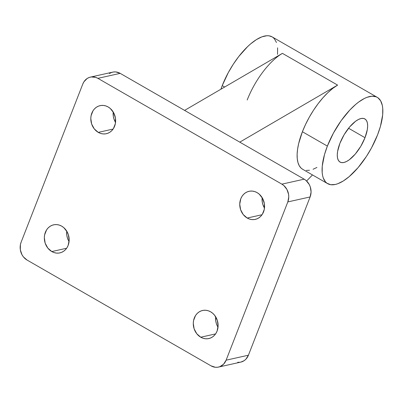 <?xml version="1.0" encoding="UTF-8"?>
<svg xmlns="http://www.w3.org/2000/svg" width="403" height="403" viewBox="0 0 403 403"><rect width="100%" height="100%" fill="white"/><g stroke="black" fill="none" stroke-linecap="round" stroke-linejoin="round"><path stroke-width="0.6" d="M365.007 137.7L348.57 128.25L365.007 137.7L367.335 129.504L367.657 125.963L367.395 122.98L366.559 120.668L365.178 119.122L363.315 118.396L361.033 118.522L358.418 119.49L355.577 121.263L349.648 126.94L344.147 134.678L339.915 143.302A24.89 10.115 -60.1 0 1 364.871 118.925A24.89 10.115 -60.1 0 1 365.007 137.7A24.89 10.115 -60.1 0 1 340.051 162.077A24.89 10.115 -60.1 0 1 339.915 143.302L337.588 151.498L337.266 155.039L337.528 158.021L338.364 160.334L339.744 161.88L341.608 162.605L343.89 162.48L346.504 161.512L349.346 159.734L355.275 154.062L360.776 146.324L365.007 137.7M224.657 87.033L222.229 85.632A49.781 20.236 119.9 0 0 220.909 89.214L222.229 85.632L224.657 87.033M302.708 169.31L301.081 168.101L299.248 165.714L297.963 162.55L297.248 158.681L297.127 154.183L297.595 149.135L298.643 143.639L302.396 131.741A49.781 20.236 119.9 0 0 302.673 169.29L327.644 183.652A49.781 20.236 -60.1 0 1 327.367 146.098L302.396 131.741L305.529 124.492L309.247 117.293L313.458 110.326L318.043 103.788L322.879 97.843L327.841 92.66L332.792 88.373L337.603 85.098L239.785 142.143L304.179 179.174L239.785 142.143L337.603 85.098L282.407 53.352L184.589 110.397L239.785 142.143L120.19 73.361L184.589 110.397L282.407 53.352L337.603 85.098A49.781 20.236 119.9 0 0 302.396 131.741L327.367 146.098A49.781 20.236 -60.1 0 1 377.279 97.35A49.781 20.236 -60.1 0 1 377.556 134.899A49.781 20.236 -60.1 0 1 327.644 183.652M210.648 311.816A14.382 12.312 77.4 0 1 218.078 326.566A14.382 12.312 77.4 0 1 208.83 338.555A14.382 12.312 77.4 0 1 200.744 337.215L215.575 333.906L200.744 337.215L196.765 333.744L194.14 328.863L193.279 323.327L193.561 320.571L195.49 315.614L197.067 313.605L198.976 312.018L201.142 310.904L203.485 310.32L205.913 310.28L208.331 310.784L210.648 311.816L212.774 313.338L214.628 315.292L217.252 320.168L218.114 325.71L217.086 331.07L215.902 333.417L214.325 335.427L212.416 337.019L210.25 338.127L207.908 338.716L205.48 338.757L203.062 338.253L200.744 337.215A14.382 12.312 77.4 0 1 193.314 322.471A14.382 12.312 77.4 0 1 202.563 310.481A14.382 12.312 77.4 0 1 210.648 311.816M61.704 226.159A14.382 12.312 77.4 0 1 69.135 240.903A14.382 12.312 77.4 0 1 59.886 252.893A14.382 12.312 77.4 0 1 51.801 251.558L66.631 248.248L51.801 251.558L47.821 248.087L45.196 243.205L44.335 237.664L44.617 234.914L46.547 229.957L48.123 227.947L50.032 226.355L52.199 225.247L54.541 224.657L56.969 224.617L59.387 225.126L61.704 226.159L63.83 227.68L67.195 231.937L68.308 234.511L69.17 240.052L68.142 245.407L66.958 247.759L65.382 249.769L63.473 251.361L61.306 252.469L58.964 253.059L56.536 253.099L54.118 252.59L51.801 251.558A14.382 12.312 77.4 0 1 44.37 236.813A14.382 12.312 77.4 0 1 53.619 224.824A14.382 12.312 77.4 0 1 61.704 226.159M257.114 192.634A14.382 12.312 77.4 0 1 264.544 207.384A14.382 12.312 77.4 0 1 255.295 219.373A14.382 12.312 77.4 0 1 247.21 218.033L262.046 214.728L247.21 218.033L243.231 214.562L240.606 209.686L239.745 204.145L240.772 198.785L241.956 196.432L243.538 194.422L245.442 192.836L247.613 191.722L249.951 191.138L252.379 191.098L254.797 191.601L257.114 192.634L259.24 194.16L262.61 198.417L264.383 203.727L264.303 209.283L262.368 214.24L260.791 216.25L258.882 217.837L256.716 218.95L254.374 219.534L251.946 219.575L249.528 219.071L247.21 218.033A14.382 12.312 77.4 0 1 239.78 203.288A14.382 12.312 77.4 0 1 249.034 191.299A14.382 12.312 77.4 0 1 257.114 192.634M108.17 106.976A14.382 12.312 77.4 0 1 115.601 121.721A14.382 12.312 77.4 0 1 106.352 133.71A14.382 12.312 77.4 0 1 98.267 132.375L113.102 129.066L98.267 132.375L94.287 128.905L91.662 124.023L90.801 118.487L91.083 115.732L93.012 110.775L94.589 108.765L96.498 107.173L98.664 106.065L101.007 105.48L103.435 105.435L105.853 105.944L108.17 106.976L110.296 108.498L113.666 112.754L115.439 118.069L115.359 123.625L113.424 128.577L111.848 130.587L109.938 132.179L107.772 133.287L105.43 133.877L103.002 133.917L100.584 133.408L98.267 132.375A14.382 12.312 77.4 0 1 90.836 117.631A14.382 12.312 77.4 0 1 100.09 105.641A14.382 12.312 77.4 0 1 108.17 106.976M280.025 54.858L282.407 53.352A49.781 20.236 -60.1 0 0 247.2 99.994M316.924 167.446L313.06 169.275M309.479 170.273L306.25 170.404M306.612 181.012L312.476 174.927L306.612 181.012M237.71 362.302L239.951 362.262M240.752 362.121L244.112 360.695L245.875 359.229L248.424 355.204L310.124 196.946L311.076 191.999L310.28 186.886L309.252 184.509L306.144 180.579L304.179 179.174L281.873 184.151L97.884 78.338L120.19 73.361L115.822 71.941L113.581 71.976L111.419 72.52L109.42 73.542M218.018 327.256L216.451 323.886L215.781 321.151L215.686 316.803A14.382 12.312 -102.6 0 0 218.018 327.256M264.484 208.074L262.917 204.709L262.247 201.968L262.151 197.621A14.382 12.312 -102.6 0 0 264.484 208.074M218.491 367.088L240.798 362.111A13.274 11.365 -102.6 0 0 248.424 355.204L226.113 360.181L287.818 201.923L310.124 196.946L248.424 355.204L226.113 360.181L287.818 201.923L288.765 196.976L288.583 194.392L286.946 189.486L283.838 185.556L281.873 184.151L97.884 78.338L95.748 77.386L91.274 76.953L89.113 77.497L87.113 78.52L83.895 81.844L82.801 84.015L21.097 242.274L20.407 244.676L20.331 249.805L21.974 254.706L23.364 256.837L27.041 260.041L211.031 365.853L215.404 367.279L217.645 367.239L219.806 366.7L223.564 364.206L226.113 360.181A13.274 11.365 77.4 0 1 218.491 367.088A13.274 11.365 77.4 0 1 211.031 365.853L27.041 260.041A13.274 11.365 77.4 0 1 21.097 242.274L82.801 84.015A13.274 11.365 77.4 0 1 90.423 77.104A13.274 11.365 77.4 0 1 97.884 78.338L120.19 73.361A13.274 11.365 -102.6 0 0 112.729 72.127L90.423 77.104M69.074 241.599L67.508 238.228L66.838 235.488L66.742 231.141A14.382 12.312 -102.6 0 0 69.074 241.599M115.54 122.416L113.973 119.046L113.303 116.311L113.208 111.963A14.382 12.312 -102.6 0 0 115.54 122.416M377.279 97.35L272.141 36.885A49.781 20.236 119.9 0 0 222.229 85.632L228.284 72.631L233.272 64.253L238.798 56.475L247.633 46.597L250.611 43.907L256.439 39.595L261.92 36.834L266.841 35.736L269.028 35.827L272.161 36.895M377.556 134.899L371.501 147.906L366.513 156.283L358.086 167.628L349.174 176.63L343.346 180.942L337.865 183.703L335.321 184.463L330.757 184.71L327.024 183.259L325.513 181.909L323.292 178.035L322.596 175.547L322.188 172.716L322.249 166.162L324.506 154.571L327.367 146.098L333.422 133.096L341.114 120.734L349.789 110.069L355.748 104.372L358.69 102.03L364.377 98.478L367.057 97.299L371.979 96.201L376.145 96.806L377.898 97.743L380.654 100.841L382.326 105.455L382.734 108.286L382.674 114.84L380.417 126.431L377.556 134.899M272.76 37.278L274.272 38.628L276.493 42.501M277.596 47.821L277.536 54.375M287.818 201.923L310.124 196.946A13.274 11.365 -102.6 0 0 304.179 179.174L281.873 184.151A13.274 11.365 77.4 0 1 287.818 201.923"/></g></svg>
